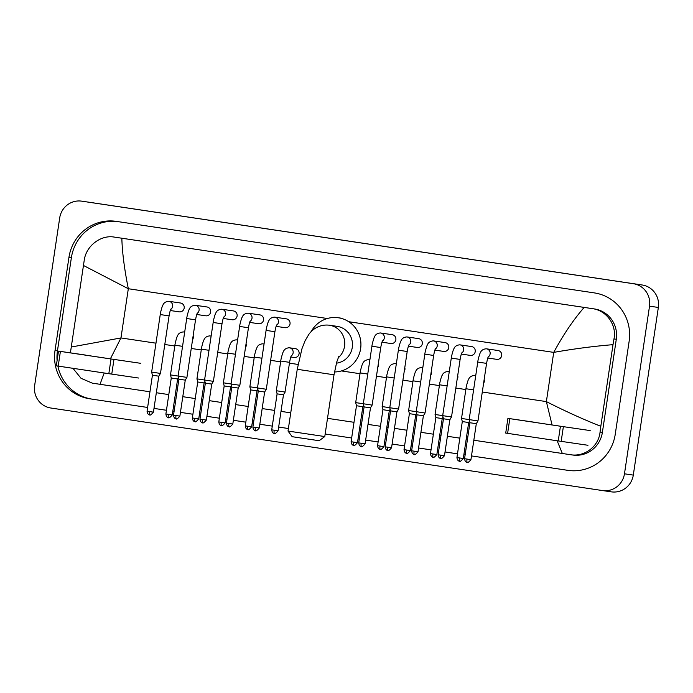 <?xml version="1.0" encoding="UTF-8"?>
<svg xmlns="http://www.w3.org/2000/svg" width="693" height="693" viewBox="0 0 693 693"><rect width="100%" height="100%" fill="white"/><g stroke="black" fill="none" stroke-linecap="round" stroke-linejoin="round"><path stroke-width="1.04" d="M90.428 202.425A19.828 19.317 98.3 0 1 90.497 202.443A19.828 19.317 98.3 0 1 90.566 202.451L642.177 284.988A19.828 19.317 98.3 0 1 658.35 307.458L633.298 475.095A19.828 19.317 98.3 0 1 611.33 491.848A19.828 19.317 98.3 0 1 611.261 491.839L602.572 490.575M59.702 217.905A19.828 19.317 98.3 0 1 81.67 201.152A19.828 19.317 98.3 0 1 81.739 201.161L633.35 283.706A19.828 19.317 98.3 0 1 649.523 306.167L624.471 473.804A19.828 19.317 98.3 0 1 602.503 490.557A19.828 19.317 98.3 0 1 602.434 490.549L50.823 408.012A19.828 19.317 98.3 0 1 34.65 385.542L59.702 217.905M568.693 470.46L471.491 455.916L567.862 470.348A42.62 41.528 -81.7 0 0 568 470.365A42.62 41.528 -81.7 0 0 615.237 434.338L629.149 341.207A42.62 41.528 -81.7 0 0 594.377 292.905L116.311 221.37A42.62 41.528 -81.7 0 0 116.173 221.344A42.62 41.528 -81.7 0 0 68.945 257.38L55.024 350.511A42.62 41.528 -81.7 0 0 89.795 398.804L147.618 407.458L89.795 398.804M153.993 408.411L166.45 410.273L153.993 408.402M172.817 411.235L174.073 411.417L172.826 411.226M180.449 412.37L192.905 414.241L180.449 412.361M199.281 415.194L200.537 415.376L199.281 415.185M206.904 416.328L219.369 418.2L206.912 416.32M226.992 419.326L225.736 419.144L226.992 419.334M233.368 420.287L245.824 422.158L233.368 420.279M252.2 423.111L253.456 423.293L252.2 423.102M259.823 424.246L272.28 426.117L259.823 424.237M288.401 428.517L278.655 427.061L288.392 428.525M325.156 434.026L351.654 437.993L325.156 434.017M358.03 438.946L359.286 439.137L358.03 438.938M365.661 440.09L378.118 441.952L365.661 440.081M384.485 442.905L385.741 443.096L384.485 442.896M392.117 444.048L404.573 445.911L392.117 444.04M412.205 447.046L410.949 446.855L412.205 447.054M418.572 448.007L431.029 449.87M437.404 450.822L438.66 451.013L437.404 450.814M445.036 451.966L457.493 453.828L445.036 451.957M463.86 454.781L465.116 454.972L463.868 454.773M117.905 221.604A42.62 41.528 -81.7 0 0 71.37 257.727L57.45 350.866A42.62 41.528 -81.7 0 0 57.086 360.559M418.572 447.999L431.037 449.861M57.857 366.051A42.62 41.528 -81.7 0 0 92.221 399.159M572.635 455.015A26.767 26.074 -81.7 0 0 572.721 455.024A26.767 26.074 -81.7 0 0 602.382 432.406L616.294 339.275A26.767 26.074 -81.7 0 0 594.464 308.948L116.398 237.404A26.767 26.074 -81.7 0 0 116.303 237.396A26.767 26.074 -81.7 0 0 116.216 237.378M552.061 424.93L546.37 401.602C565.133 411.148 583.281 419.386 600.814 426.29L600.051 432.06C598.795 446.249 584.623 457.233 570.382 454.686L473.839 440.237M572.721 455.024L570.382 454.686M467.463 439.284L466.207 439.093M459.831 438.141L447.375 436.278M441.008 435.325L439.752 435.135M433.376 434.182L420.92 432.319M414.544 431.367L413.288 431.176M406.921 430.223L394.464 428.361M388.089 427.408L386.833 427.217M380.457 426.264L368 424.402M361.633 423.449L360.377 423.258M354.002 422.306L327.503 418.338M290.739 412.837L280.994 411.382M274.627 410.429L262.171 408.567M255.795 407.614L254.539 407.423M248.172 406.47L235.707 404.608M229.34 403.655L228.084 403.465M221.708 402.512L209.251 400.649M202.876 399.696L201.62 399.506M195.253 398.553L182.796 396.691M176.42 395.738L175.164 395.547M168.789 394.594L156.332 392.732M149.965 391.779L92.316 383.151L81.029 378.309L72.973 368.321M70.409 352.806L84.321 259.676C86.452 245.625 101.039 234.693 114.146 237.075L121.847 238.227C122.193 252.035 124.359 268.867 128.318 288.73L83.359 265.419M600.814 426.29L613.01 344.672C594.308 346.162 574.54 348.726 553.724 352.382C563.418 334.563 573.561 319.568 584.164 307.415L121.847 238.227M584.164 307.415L592.212 308.619C606.514 310.325 616.926 324.956 613.972 338.929L613.01 344.672M71.162 347.037L120.963 337.941L110.369 358.879M104.227 372.973L100.009 384.303M562.335 453.482L557.137 440.765M539.821 423.128L559.034 425.987L539.821 423.128M587.985 445.278L558.237 440.93L560.438 426.23L590.185 430.578M534.779 422.288L507.908 418.364L509.805 418.65L507.614 433.359L558.237 440.93M507.614 433.359L505.717 433.073L507.908 418.364M509.805 418.65L560.438 426.23M324.783 436.555L319.144 440.722L302.633 438.262L292.186 436.694L288.019 431.055L324.783 436.555L334.009 374.792L297.245 369.3L288.019 431.055M336.417 363.167A18.581 18.105 -81.7 0 0 352.278 347.41A18.581 18.105 -81.7 0 0 337.049 326.342L329.331 325.208C318.615 323.969 311.452 330.405 308.775 334.494L305.059 340.809L301.992 348.605L297.245 369.3M311.096 331.739A27.261 26.559 98.3 0 1 338.305 317.758A27.261 26.559 98.3 0 1 360.629 348.657A27.261 26.559 98.3 0 1 334.468 371.968M486.217 348.804A4.461 4.349 98.3 0 1 486.477 348.83L498.042 350.519A4.461 4.349 98.3 0 1 501.697 355.578A4.461 4.349 98.3 0 1 496.751 359.346L487.803 358.038M470.928 459.667C466.337 465.012 467.203 461.261 467.273 462.378A3.222 0.728 -81.5 0 1 467.03 459.087L470.928 459.667L476.308 423.692L477.971 420.928L461.529 418.451L465.965 388.747C465.895 387.708 467.974 379.773 468.555 379.461C469.412 377.087 471.353 375.762 474.393 375.476L474.688 375.511A4.461 4.349 98.3 0 1 475.701 375.788M476.308 423.692L469.932 422.739L469.152 419.611L477.754 362.067C477.676 361.027 479.764 353.092 480.344 352.78C481.193 350.407 483.142 349.081 486.174 348.796L486.477 348.83A4.461 4.349 98.3 0 1 488.236 356.938M459.762 344.845A4.461 4.349 98.3 0 1 460.022 344.871L471.578 346.561A4.461 4.349 98.3 0 1 475.233 351.62A4.461 4.349 98.3 0 1 470.296 355.388L461.347 354.08M444.473 455.708C439.873 461.053 440.748 457.302 440.809 458.42A3.222 0.728 -81.5 0 1 440.566 455.128L444.473 455.708L449.852 419.733L451.515 416.969L442.688 415.653L451.29 358.108C451.221 357.068 453.309 349.133 453.889 348.822C454.738 346.448 456.678 345.123 459.719 344.837L460.022 344.871A4.461 4.349 98.3 0 1 461.781 352.98M449.852 419.733L443.477 418.78L442.688 415.653M433.307 340.887A4.461 4.349 98.3 0 1 433.558 340.913L445.123 342.602A4.461 4.349 98.3 0 1 448.778 347.661A4.461 4.349 98.3 0 1 443.832 351.429L434.892 350.121M418.018 451.749C413.418 457.094 414.293 453.343 414.353 454.461A3.222 0.728 -81.5 0 1 414.111 451.169L418.018 451.749L423.388 415.774L425.06 413.011L408.61 410.533L413.045 380.829C412.976 379.79 415.064 371.855 415.644 371.543C416.493 369.17 418.433 367.844 421.474 367.559L421.777 367.593A4.461 4.349 98.3 0 1 422.782 367.87M423.388 415.774L417.021 414.821L416.233 411.694L424.835 354.149C424.757 353.109 426.845 345.175 427.425 344.863C428.283 342.489 430.223 341.164 433.264 340.878L433.558 340.913A4.461 4.349 98.3 0 1 435.325 349.021M406.843 336.928A4.461 4.349 98.3 0 1 407.103 336.954L418.667 338.643A4.461 4.349 98.3 0 1 422.314 343.702A4.461 4.349 98.3 0 1 417.377 347.47L408.428 346.162M391.554 447.791C386.963 453.135 387.829 449.385 387.889 450.502A3.222 0.728 -81.5 0 1 387.656 447.21L391.554 447.791L396.933 411.815L398.596 409.052L389.778 407.735L398.371 350.19C398.302 349.151 400.389 341.216 400.97 340.904C401.819 338.531 403.768 337.205 406.8 336.919L407.103 336.954A4.461 4.349 98.3 0 1 408.861 345.062M396.933 411.815L390.557 410.862L389.778 407.735M380.388 332.969A4.461 4.349 98.3 0 1 380.648 332.995L392.203 334.684A4.461 4.349 98.3 0 1 395.859 339.743A4.461 4.349 98.3 0 1 390.913 343.511L381.973 342.203M365.098 443.832C360.499 449.177 361.374 445.426 361.434 446.543A3.222 0.728 -81.5 0 1 361.192 443.251L365.098 443.832L370.478 407.856L372.141 405.093L355.691 402.616L360.135 372.912C360.057 371.872 362.144 363.938 362.725 363.626C363.574 361.252 365.523 359.927 368.555 359.641L368.858 359.676A4.461 4.349 98.3 0 1 369.863 359.953M370.478 407.856L364.102 406.904L363.314 403.776L371.916 346.231C371.846 345.192 373.934 337.257 374.515 336.945C375.363 334.572 377.304 333.246 380.344 332.961L380.648 332.995A4.461 4.349 98.3 0 1 382.406 341.103M274.558 317.134A4.461 4.349 98.3 0 1 274.809 317.16L286.374 318.849A4.461 4.349 98.3 0 1 290.029 323.908A4.461 4.349 98.3 0 1 285.083 327.676L276.143 326.368M259.269 427.997C254.669 433.333 255.544 429.591 255.604 430.708A3.222 0.728 -81.5 0 1 255.362 427.416L259.269 427.997L264.639 392.013L266.303 389.258L257.484 387.941L266.086 330.396C266.008 329.357 268.096 321.422 268.676 321.102C269.525 318.737 271.474 317.411 274.515 317.125L274.809 317.16A4.461 4.349 98.3 0 1 276.576 325.268M264.639 392.013L258.272 391.069L257.484 387.941M248.094 313.167A4.461 4.349 98.3 0 1 248.354 313.201L259.91 314.891A4.461 4.349 98.3 0 1 263.565 319.941A4.461 4.349 98.3 0 1 258.628 323.718L249.679 322.41M232.805 424.038C228.214 429.374 229.08 425.632 229.14 426.749A3.222 0.728 -81.5 0 1 228.907 423.458L232.805 424.038L238.184 388.054L239.847 385.299L223.397 382.822L227.841 353.118C227.763 352.079 229.851 344.135 230.431 343.823C231.289 341.458 233.229 340.133 236.27 339.847L236.564 339.882A4.461 4.349 98.3 0 1 237.578 340.159M238.184 388.054L231.809 387.101L231.029 383.983L239.622 326.438C239.553 325.398 241.64 317.463 242.221 317.143C243.07 314.778 245.019 313.453 248.051 313.167L248.354 313.201A4.461 4.349 98.3 0 1 250.112 321.309M221.639 309.208A4.461 4.349 98.3 0 1 221.89 309.243L233.454 310.932A4.461 4.349 98.3 0 1 237.11 315.982A4.461 4.349 98.3 0 1 232.164 319.759L223.224 318.451M206.349 420.079C201.75 425.415 202.625 421.673 202.685 422.782A3.222 0.728 -81.5 0 1 202.443 419.499L206.349 420.079L211.729 384.095L213.392 381.341L196.942 378.863L201.377 349.159C201.308 348.12 203.395 340.176 203.976 339.865C204.825 337.5 206.774 336.174 209.806 335.888L210.109 335.923A4.461 4.349 98.3 0 1 211.114 336.2M211.729 384.095L205.353 383.142L204.565 380.024L213.167 322.479C213.097 321.439 215.177 313.505 215.757 313.184C216.614 310.819 218.555 309.494 221.595 309.208L221.89 309.243A4.461 4.349 98.3 0 1 223.657 317.351M195.183 305.249A4.461 4.349 98.3 0 1 195.435 305.284L206.999 306.973A4.461 4.349 98.3 0 1 210.655 312.023A4.461 4.349 98.3 0 1 205.708 315.8L196.769 314.492M179.885 416.121C175.294 421.457 176.161 417.714 176.23 418.823A3.222 0.728 -81.5 0 1 175.987 415.54L179.885 416.121L185.265 380.136L186.928 377.382L178.11 376.065L186.712 318.52C186.634 317.481 188.721 309.537 189.302 309.225C190.151 306.86 192.1 305.535 195.131 305.249L195.435 305.284A4.461 4.349 98.3 0 1 197.193 313.392M185.265 380.136L178.898 379.184L178.11 376.065M168.72 301.29A4.461 4.349 98.3 0 1 168.979 301.325L180.535 303.014A4.461 4.349 98.3 0 1 184.191 308.064A4.461 4.349 98.3 0 1 179.253 311.841L170.305 310.533M153.43 412.162C148.839 417.498 149.705 413.756 149.766 414.864A3.222 0.728 -81.5 0 1 149.523 411.581L153.43 412.162L158.81 376.178L160.473 373.423L151.646 372.106L160.248 314.561C160.178 313.522 162.266 305.578 162.846 305.266C163.695 302.902 165.636 301.576 168.676 301.29L168.979 301.325A4.461 4.349 98.3 0 1 170.738 309.433M158.81 376.178L152.434 375.225L151.646 372.106M484.164 379.478A4.461 4.349 98.3 0 1 483.601 383.272M463.305 458.506C458.714 463.851 459.58 460.1 459.641 461.217L459.641 461.217A3.222 0.728 -81.5 0 1 459.407 457.926L463.305 458.506L468.685 422.531L462.309 421.578L461.529 418.451M457.709 375.519A4.461 4.349 98.3 0 1 457.146 379.314M436.85 454.547C432.25 459.892 433.125 456.141 433.186 457.259L433.186 457.259A3.222 0.728 -81.5 0 1 432.943 453.967L436.85 454.547L442.221 418.572L435.854 417.619L435.065 414.492L442.697 415.635M431.254 371.561A4.461 4.349 98.3 0 1 430.682 375.355M410.386 450.589C405.795 455.933 406.661 452.183 406.73 453.3L406.73 453.3A3.222 0.728 -81.5 0 1 406.488 450.008L410.386 450.589L415.765 414.613L409.398 413.66L408.61 410.533M404.79 367.602A4.461 4.349 98.3 0 1 404.227 371.396M383.931 446.63C379.34 451.966 380.206 448.224 380.266 449.341L380.266 449.341A3.222 0.728 -81.5 0 1 380.024 446.049L383.931 446.63L389.31 410.654L382.934 409.702L382.146 406.574L389.778 407.718M378.335 363.643A4.461 4.349 98.3 0 1 377.772 367.437M357.475 442.671C352.876 448.007 353.751 444.265 353.811 445.382L353.811 445.382A3.222 0.728 -81.5 0 1 353.569 442.091L357.475 442.671L362.846 406.696L356.479 405.743L355.691 402.616M289.224 347.765A4.461 4.349 98.3 0 1 289.483 347.799L295.443 348.666A4.461 4.349 98.3 0 1 299.09 353.725A4.461 4.349 98.3 0 1 294.153 357.493L290.809 357.008M291.458 355.5C291.233 356.488 291.008 354.799 289.579 362.352L285.022 392.039L276.316 390.739L280.752 361.036C280.682 359.996 282.77 352.061 283.35 351.741C284.199 349.376 286.148 348.051 289.18 347.765L289.483 347.799A4.461 4.349 98.3 0 1 291.242 355.907M278.101 430.795C273.501 436.131 274.376 432.389 274.437 433.506L274.437 433.506A3.222 0.728 -81.5 0 1 274.194 430.214L278.101 430.795L283.472 394.811L277.105 393.858L276.316 390.739M272.505 347.808A4.461 4.349 98.3 0 1 271.933 351.602M251.637 426.836C247.046 432.172 247.912 428.43 247.973 429.539A3.222 0.728 -81.5 0 1 247.973 429.539A3.222 0.728 -81.5 0 1 247.739 426.256L251.637 426.836L257.016 390.852L250.641 389.899L249.861 386.781L257.484 387.924M246.041 343.849A4.461 4.349 98.3 0 1 245.478 347.643M225.182 422.877C220.582 428.213 221.457 424.471 221.517 425.58L221.517 425.58A3.222 0.728 -81.5 0 1 221.275 422.297L225.182 422.877L230.561 386.893L224.185 385.94L223.397 382.822M219.586 339.891A4.461 4.349 98.3 0 1 219.014 343.685M198.726 418.918C194.127 424.255 195.002 420.512 195.062 421.621L195.062 421.621A3.222 0.728 -81.5 0 1 194.82 418.338L198.726 418.918L204.097 382.934L197.73 381.982L196.942 378.863M193.13 335.932A4.461 4.349 98.3 0 1 192.559 339.726M172.262 414.96C167.671 420.296 168.538 416.554 168.598 417.662L168.598 417.662A3.222 0.728 -81.5 0 1 168.364 414.371L172.262 414.96L177.642 378.976L171.266 378.023L170.487 374.904L178.11 376.048M90.411 355.873L109.624 358.731L90.411 355.873M138.574 378.031L108.827 373.683L111.027 358.974L140.774 363.331M85.369 355.041L58.498 351.117L60.404 351.403L58.203 366.103L108.827 373.683M58.203 366.103L56.306 365.817L58.498 351.117M60.404 351.403L111.027 358.974M482.293 392.013L546.37 401.602L553.724 352.382L348.752 321.717M155.968 343.182L120.963 337.941L128.318 288.73L327.339 318.511M164.795 344.499L174.801 345.998M191.251 348.458L201.265 349.956M217.715 352.416L227.72 353.915M244.17 356.375L254.175 357.874M270.625 360.334L280.639 361.833M289.457 363.158L298.051 364.44M341.441 370.937L360.014 373.709M376.464 376.178L386.469 377.676M402.919 380.136L412.924 381.635M429.383 384.095L439.388 385.594M455.838 388.054L465.843 389.553M81.739 201.161L90.566 202.451M624.471 473.804L633.298 475.095M649.523 306.167L658.35 307.458M633.35 283.706L642.177 284.988M71.37 257.727L68.945 257.38M57.45 350.866L55.024 350.511M602.382 432.406L600.051 432.06M594.464 308.948L592.212 308.619M616.294 339.275L613.972 338.929M563.374 426.663L561.174 441.372M338.158 357.857A18.581 18.105 -81.7 0 0 344.551 346.283A18.581 18.105 -81.7 0 0 329.392 325.216A18.581 18.105 -81.7 0 0 329.331 325.208M488.452 356.54C488.227 357.527 488.002 355.838 486.573 363.383L477.754 362.067M467.03 459.087L464.561 458.714L469.932 422.739M461.997 352.581C461.763 353.569 461.547 351.879 460.117 359.424L451.29 358.108M440.566 455.128L438.097 454.755L443.477 418.78M435.533 348.622C435.308 349.61 435.091 347.921 433.653 355.466L424.835 354.149M414.111 451.169L411.642 450.796L417.021 414.821M409.078 344.655C408.853 345.651 408.627 343.962 407.198 351.507L398.371 350.19M387.656 447.21L385.187 446.838L390.557 410.862M382.623 340.696C382.389 341.692 382.172 340.003 380.743 347.548L371.916 346.231M361.192 443.251L358.723 442.879L364.102 406.904M276.784 324.861C276.559 325.849 276.342 324.159 274.904 331.713L266.086 330.396M255.362 427.416L252.893 427.044L258.272 391.069M250.329 320.902C250.095 321.89 249.878 320.201 248.449 327.754L239.622 326.438M228.907 423.458L226.438 423.085L231.809 387.101M223.865 316.944C223.64 317.931 223.423 316.242 221.994 323.796L213.167 322.479M202.443 419.499L199.974 419.126L205.353 383.142M197.41 312.985C197.184 313.972 196.968 312.283 195.53 319.837L186.712 318.52M175.987 415.54L173.519 415.168L178.898 379.184M170.954 309.026C170.721 310.014 170.504 308.324 169.075 315.878L160.248 314.561M149.523 411.581L147.055 411.209L152.434 375.225M473.596 389.89L465.965 388.747M474.436 375.485A4.461 4.349 98.3 0 1 474.688 375.511L475.719 375.658M459.407 457.926L456.938 457.553L462.309 421.578M447.132 385.932L439.509 384.788C439.431 383.749 441.519 375.814 442.099 375.502C442.948 373.129 444.897 371.803 447.929 371.517L448.232 371.552A4.461 4.349 98.3 0 1 449.237 371.829M447.981 371.526A4.461 4.349 98.3 0 1 448.232 371.552L449.263 371.699M432.943 453.967L430.474 453.594L435.854 417.619M420.677 381.973L413.045 380.829M421.517 367.567A4.461 4.349 98.3 0 1 421.777 367.593L422.799 367.74M406.488 450.008L404.019 449.636L409.398 413.66M394.213 378.014L386.59 376.871C386.512 375.831 388.6 367.896 389.18 367.585C390.038 365.211 391.978 363.886 395.019 363.6L395.313 363.634A4.461 4.349 98.3 0 1 396.327 363.912M395.062 363.608A4.461 4.349 98.3 0 1 395.313 363.634L396.344 363.782M380.024 446.049L377.555 445.677L382.934 409.702M367.758 374.055L360.135 372.912M368.598 359.65A4.461 4.349 98.3 0 1 368.858 359.676L369.889 359.823M353.569 442.091L351.1 441.718L356.479 405.743M289.579 362.352L280.752 361.036M274.194 430.214L271.725 429.842L277.105 393.858M261.928 358.22L254.296 357.077C254.227 356.037 256.315 348.103 256.895 347.782C257.744 345.417 259.684 344.092 262.725 343.806L263.028 343.841A4.461 4.349 98.3 0 1 264.033 344.118M262.768 343.806A4.461 4.349 98.3 0 1 263.028 343.841L264.05 343.988M247.739 426.256L245.27 425.883L250.641 389.899M235.464 354.262L227.841 353.118M236.313 339.847A4.461 4.349 98.3 0 1 236.564 339.882L237.595 340.029M221.275 422.297L218.806 421.924L224.185 385.94M209.009 350.303L201.377 349.159M209.849 335.888A4.461 4.349 98.3 0 1 210.109 335.923L211.131 336.07M194.82 418.338L192.351 417.966L197.73 381.982M182.554 346.344L174.922 345.201C174.853 344.161 176.94 336.218 177.512 335.906C178.37 333.541 180.31 332.216 183.35 331.93L183.654 331.964A4.461 4.349 98.3 0 1 184.659 332.242M183.394 331.93A4.461 4.349 98.3 0 1 183.654 331.964L184.676 332.112M168.364 414.371L165.896 414.007L171.266 378.023M113.964 359.416L111.764 374.125M81.67 201.152L90.497 202.443M602.503 490.557L611.33 491.848M334.009 374.792L336.755 361.989L338.886 356.271M338.305 317.758L341.614 318.243M486.573 363.383L477.971 420.928M464.561 458.714C465.072 462.967 467.766 462.3 467.238 462.37L467.273 462.378M460.117 359.424L451.515 416.969M438.097 454.755C438.608 459.009 441.302 458.342 440.783 458.411L440.809 458.42M433.653 355.466L425.06 413.011M411.642 450.796C412.153 455.05 414.847 454.383 414.327 454.452L414.353 454.461M407.198 351.507L398.596 409.052M385.187 446.838C385.698 451.091 388.392 450.424 387.863 450.493L387.889 450.502M380.743 347.548L372.141 405.093M358.723 442.879C359.234 447.132 361.928 446.465 361.408 446.535L361.434 446.543M274.904 331.713L266.303 389.258M252.893 427.044C253.404 431.297 256.098 430.63 255.578 430.7L255.604 430.708M248.449 327.754L239.847 385.299M226.438 423.085C226.94 427.338 229.634 426.671 229.114 426.741L229.14 426.749M221.994 323.796L213.392 381.341M199.974 419.126C200.485 423.38 203.179 422.713 202.659 422.782L202.685 422.782M195.53 319.837L186.928 377.382M173.519 415.168C174.03 419.421 176.724 418.754 176.204 418.823L176.23 418.823M169.075 315.878L160.473 373.423M147.055 411.209C147.566 415.462 150.26 414.795 149.74 414.864L149.766 414.864M468.685 422.531L469.533 421.127M456.938 457.553C457.441 461.807 460.135 461.14 459.615 461.209L459.641 461.217M442.221 418.572L443.07 417.169M439.509 384.788L435.065 414.492M430.474 453.594C430.985 457.848 433.679 457.181 433.16 457.25L433.186 457.259M415.765 414.613L416.614 413.21M404.019 449.636C404.53 453.889 407.224 453.222 406.704 453.291L406.73 453.3M389.31 410.654L390.159 409.251M386.59 376.871L382.146 406.574M377.555 445.677C378.066 449.93 380.76 449.263 380.24 449.333L380.266 449.341M362.846 406.696L363.695 405.292M351.1 441.718C351.611 445.971 354.305 445.304 353.785 445.374L353.811 445.382M283.472 394.811L285.144 392.056M271.725 429.842C272.236 434.095 274.93 433.428 274.411 433.497L274.437 433.506M257.016 390.852L257.865 389.449M254.296 357.077L249.861 386.781M245.27 425.883C245.781 430.136 248.475 429.469 247.947 429.539L247.973 429.539M230.561 386.893L231.401 385.49M218.806 421.924C219.317 426.178 222.011 425.511 221.491 425.58L221.517 425.58M204.097 382.934L204.946 381.531M192.351 417.966C192.862 422.219 195.556 421.552 195.036 421.621L195.062 421.621M177.642 378.976L178.491 377.572M174.922 345.201L170.487 374.904M165.896 414.007C166.407 418.26 169.092 417.593 168.572 417.662L168.598 417.662"/></g></svg>
